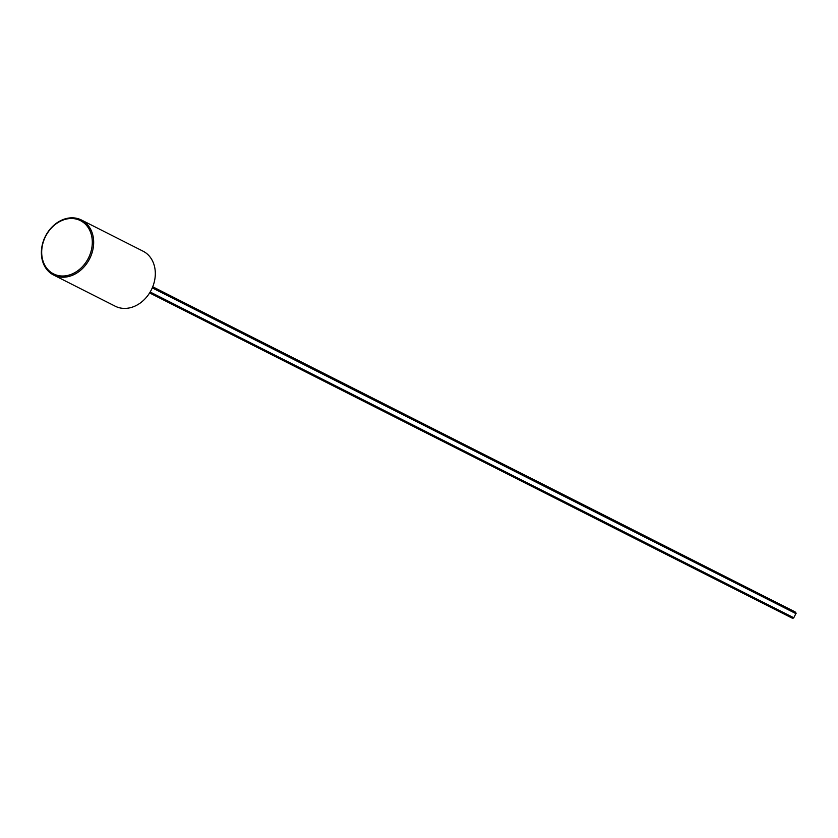 <?xml version="1.0" encoding="UTF-8"?>
<svg xmlns="http://www.w3.org/2000/svg" width="838" height="838" viewBox="0 0 838 838"><rect width="100%" height="100%" fill="white"/><g stroke="black" fill="none" stroke-linecap="round" stroke-linejoin="round"><path stroke-width="1.26" d="M81.097 220.96A29.843 24.019 -63.2 0 0 45.975 235.635A29.843 24.019 -63.2 0 0 52.899 273.555A29.843 24.019 -63.2 0 0 88.021 258.879A29.843 24.019 -63.2 0 0 81.097 220.96M52.951 274.686A30.828 24.815 116.8 0 1 45.587 235.918A30.828 24.815 116.8 0 1 81.443 220.017A30.828 24.815 116.8 0 1 82.082 220.352A30.828 24.815 116.8 0 1 89.446 259.131A30.828 24.815 116.8 0 1 53.601 275.032A30.828 24.815 116.8 0 1 52.951 274.686M53.601 275.032L115.256 306.226A30.828 24.815 -63.2 0 0 151.102 290.336A30.828 24.815 -63.2 0 0 143.738 251.557A30.828 24.815 -63.2 0 0 143.099 251.211L81.443 220.017M794.749 611.709A3.457 2.776 116.8 0 1 794.822 611.74A3.457 2.776 116.8 0 1 794.895 611.782A3.457 2.776 116.8 0 1 796.1 613.437L152.275 287.874M152.265 287.884L795.88 613.605L793.659 617.983A3.457 2.776 116.8 0 1 791.701 617.899A3.457 2.776 116.8 0 1 791.638 617.857M796.1 613.437L152.369 287.654M793.659 617.983L150.033 292.242M794.822 611.74L152.726 286.774M793.712 617.721L150.17 292.022M791.701 617.899L149.614 292.933"/></g></svg>
